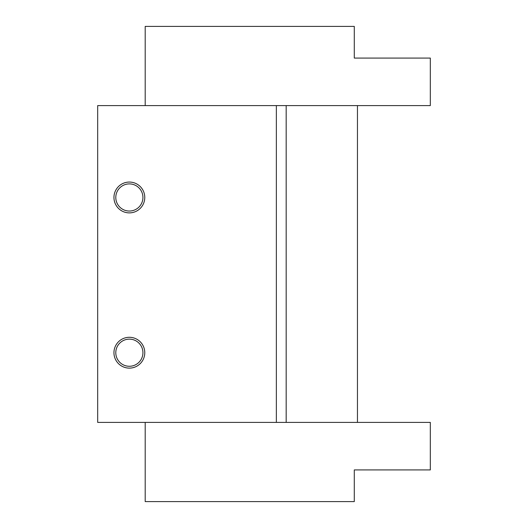 <?xml version="1.0" encoding="UTF-8"?>
<svg xmlns="http://www.w3.org/2000/svg" width="528" height="528" viewBox="0 0 528 528"><rect width="100%" height="100%" fill="white"/><g stroke="black" fill="none" stroke-linecap="round" stroke-linejoin="round"><path stroke-width="0.79" d="M276.355 422.4L276.355 105.6L97.68 105.6L97.68 422.4L276.355 422.4L276.355 105.6L97.68 105.6L97.68 422.4L357.456 422.4L357.456 105.6L286.176 105.6L286.176 422.4L357.456 422.4L357.456 105.6L286.176 105.6L286.176 422.4M129.36 211.042A13.57 13.57 0 0 1 115.79 197.472A13.57 13.57 0 0 1 129.36 183.902A13.57 13.57 0 0 1 142.93 197.472A13.57 13.57 0 0 1 129.36 211.042A13.57 13.57 0 0 1 115.79 197.472A13.57 13.57 0 0 1 129.36 183.902A13.57 13.57 0 0 1 142.93 197.472A13.57 13.57 0 0 1 129.36 211.042M129.36 182.061A15.411 15.411 0 0 1 144.771 197.472A15.411 15.411 0 0 1 129.36 212.883A15.411 15.411 0 0 1 113.949 197.472A15.411 15.411 0 0 1 129.36 182.061A15.411 15.411 0 0 1 144.771 197.472A15.411 15.411 0 0 1 129.36 212.883A15.411 15.411 0 0 1 113.949 197.472A15.411 15.411 0 0 1 129.36 182.061M129.36 366.274A13.57 13.57 0 0 1 115.79 352.704A13.57 13.57 0 0 1 129.36 339.134A13.57 13.57 0 0 1 142.93 352.704A13.57 13.57 0 0 1 129.36 366.274A13.57 13.57 0 0 1 115.79 352.704A13.57 13.57 0 0 1 129.36 339.134A13.57 13.57 0 0 1 142.93 352.704A13.57 13.57 0 0 1 129.36 366.274M129.36 337.293A15.411 15.411 0 0 1 144.771 352.704A15.411 15.411 0 0 1 129.36 368.115A15.411 15.411 0 0 1 113.949 352.704A15.411 15.411 0 0 1 129.36 337.293A15.411 15.411 0 0 1 144.771 352.704A15.411 15.411 0 0 1 129.36 368.115A15.411 15.411 0 0 1 113.949 352.704A15.411 15.411 0 0 1 129.36 337.293M357.456 105.6L430.32 105.6L430.32 58.08L354.288 58.08L354.288 26.4L145.2 26.4L145.2 105.6M276.355 105.6L286.176 105.6M357.456 422.4L430.32 422.4L430.32 469.92L354.288 469.92L354.288 501.6L145.2 501.6L145.2 422.4"/></g></svg>
